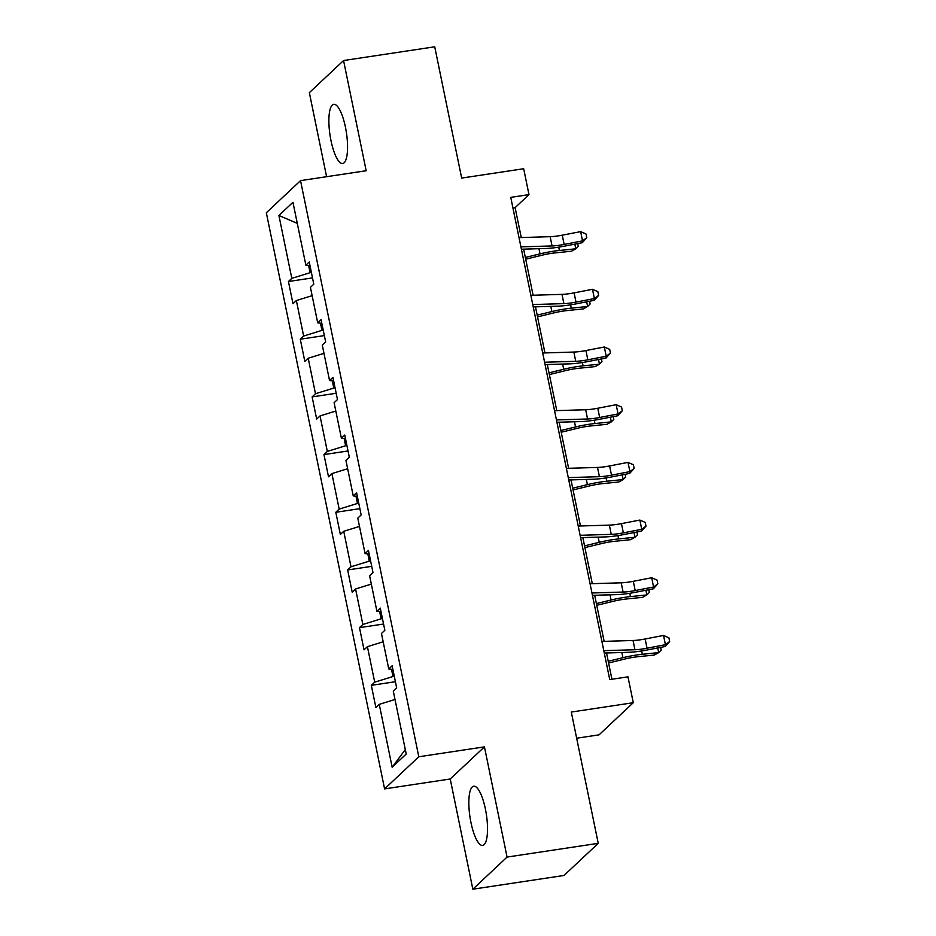 <?xml version="1.0" encoding="UTF-8"?>
<svg xmlns="http://www.w3.org/2000/svg" width="936" height="936" viewBox="0 0 936 936"><rect width="100%" height="100%" fill="white"/><g stroke="black" fill="none" stroke-linecap="round" stroke-linejoin="round"><path stroke-width="1.4" d="M485.398 809.043A29.94 8.284 -98.6 0 0 473.733 786.217A29.94 8.284 -98.6 0 0 470.972 822.592A29.94 8.284 -98.6 0 0 482.648 845.419A29.94 8.284 -98.6 0 0 485.398 809.043M345.431 127.144A29.94 8.284 -98.6 0 0 333.754 104.317A29.94 8.284 -98.6 0 0 331.005 140.692A29.94 8.284 -98.6 0 0 342.681 163.519A29.94 8.284 -98.6 0 0 345.431 127.144M576.658 738.223L599.063 734.842L633.286 702.714L627.974 676.833L609.734 679.571L510.752 197.367L528.98 194.618L523.669 168.737L461.67 178.074L434.725 46.8L343.559 60.536L309.348 92.664L326.594 176.705M472.844 889.2L564.022 875.464L598.233 843.336L507.066 857.072L484.438 746.87L418.801 756.768L384.591 788.896L450.228 778.998L472.844 889.2L507.066 857.072M418.801 756.768L300.538 180.625L266.327 212.753L384.591 788.896M278.905 215.491L291.81 278.355L288.44 281.525L292.991 303.72L296.361 300.55L303.65 336.047L300.28 339.218L304.832 361.401L308.201 358.231L315.49 393.74L312.121 396.899L316.672 419.094L320.042 415.923L327.331 451.421L323.961 454.592L328.513 476.775L331.894 473.604L339.171 509.114L335.802 512.284L340.353 534.468L343.734 531.297L351.012 566.795L347.642 569.965L352.193 592.16L355.575 588.99L362.864 624.487L359.482 627.658L364.034 649.841L367.415 646.671L374.704 682.168L371.323 685.339L375.874 707.534L379.255 704.363L392.161 767.227L406.212 754.03L393.307 691.166L396.688 687.995L392.125 665.8L388.756 668.971L381.467 633.473L384.848 630.302L380.285 608.119L376.915 611.29L369.626 575.78L373.008 572.621L368.445 550.426L365.075 553.597L357.786 518.099L361.156 514.929L356.604 492.745L353.235 495.904L345.946 460.407L349.315 457.236L344.764 435.053L341.394 438.224L334.105 402.726L337.475 399.555L332.923 377.36L329.542 380.531L322.265 345.033L325.634 341.862L321.083 319.679L317.702 322.85L310.424 287.352L313.794 284.181L309.243 261.986L305.861 265.157L292.956 202.293L278.905 215.491L297.285 223.353M394.29 676.307L392.991 676.506L391.505 669.298M392.886 669.451L388.756 668.971M374.704 682.168L392.991 676.506M367.415 646.671L383.175 641.78M382.45 618.614L381.139 618.813L379.665 611.606M381.034 611.77L376.915 611.29M362.864 624.487L381.139 618.813M355.575 588.99L371.335 584.099M370.609 560.933L369.299 561.12L367.825 553.925M369.193 554.077L365.075 553.597M351.012 566.795L369.299 561.12M343.734 531.297L359.494 526.406M358.757 503.24L357.458 503.439L355.984 496.232M357.353 496.396L353.235 495.904M339.171 509.114L357.458 503.439M331.894 473.604L347.654 468.725M346.917 445.559L345.618 445.747L344.144 438.539M345.513 438.703L341.394 438.224M327.331 451.421L345.618 445.747M320.042 415.923L335.813 411.033M335.076 387.867L333.778 388.066L332.303 380.858M333.672 381.022L329.542 380.531M315.49 393.74L333.778 388.066M308.201 358.231L323.961 353.352M323.236 330.186L321.937 330.373L320.463 323.166M321.832 323.329L317.702 322.85M303.65 336.047L321.937 330.373M296.361 300.55L312.121 295.659M311.395 272.493L310.097 272.692L308.611 265.485M309.991 265.649L305.861 265.157M291.81 278.355L310.097 272.692M633.286 702.714L571.288 712.05L598.233 843.336M300.538 180.625L366.175 170.738L343.559 60.536M521.258 237.545L515.116 207.652L528.98 194.618M611.922 679.243L606.528 652.965M604.141 641.359L594.688 595.273M592.301 583.678L582.847 537.592M580.46 525.985L571.007 479.899M568.62 468.292L559.155 422.218M556.78 410.611L547.314 364.525M544.939 352.919L535.474 306.844M533.099 295.238L523.634 249.151M392.161 767.227L405.3 749.584M379.255 704.363L395.015 699.473M512.928 207.979L515.116 207.652M288.44 281.525L312.507 277.898M300.28 339.218L324.347 335.591M312.121 396.899L336.188 393.272M323.961 454.592L348.028 450.965M335.802 512.284L359.869 508.657M347.642 569.965L371.709 566.338M359.482 627.658L383.561 624.031M371.323 685.339L395.401 681.712M484.438 746.87L450.228 778.998M519.012 237.615L550.157 236.679A19.188 3.463 168.4 0 0 562.255 235.182L580.636 231.625L582.531 240.868L586.79 237.685L582.309 242.681L563.928 246.238A28.782 5.195 -11.6 0 1 545.77 248.485L521.399 249.222M520.907 246.858L552.053 245.934A19.188 3.463 168.4 0 0 564.151 244.425L582.531 240.868L582.309 242.681M580.636 231.625L586.03 233.988L586.79 237.685M525.693 259.19L542.213 255.165A19.188 3.463 -11.6 0 1 555.13 252.895L571.51 251.222L575.792 248.8L559.412 250.474A28.782 5.195 168.4 0 0 540.025 253.878L525.342 257.459M577.734 243.571L578.296 246.308L575.792 248.8L574.833 244.132M530.852 295.308L561.998 294.372A19.188 3.463 168.4 0 0 574.096 292.874L592.476 289.306L594.383 298.561L598.63 295.378L594.149 300.362L575.769 303.931A28.782 5.195 -11.6 0 1 557.61 306.177L533.239 306.903M532.748 304.551L563.893 303.615A19.188 3.463 168.4 0 0 575.991 302.117L594.383 298.561L594.149 300.362M592.476 289.306L597.87 291.681L598.63 295.378M542.693 352.989L573.838 352.053A19.188 3.463 168.4 0 0 585.936 350.555L604.317 346.999L606.224 356.242L610.471 353.071L605.99 358.055L587.609 361.612A28.782 5.195 -11.6 0 1 569.451 363.858L545.08 364.595M544.588 362.232L575.734 361.308A19.188 3.463 168.4 0 0 587.831 359.81L606.224 356.242L605.99 358.055M604.317 346.999L609.71 349.362L610.471 353.071M537.533 316.871L554.053 312.858A19.188 3.463 -11.6 0 1 566.982 310.588L583.35 308.903L587.632 306.481L571.252 308.166A28.782 5.195 168.4 0 0 551.866 311.571L537.182 315.139M589.575 301.252L590.136 303.989L587.632 306.481L586.673 301.813M549.374 374.564L565.894 370.539A19.188 3.463 -11.6 0 1 578.822 368.269L595.191 366.596L599.473 364.174L583.093 365.847A28.782 5.195 168.4 0 0 563.706 369.264L549.022 372.832M601.415 358.944L601.977 361.682L599.473 364.174L598.514 359.506M554.533 410.682L585.679 409.746A19.188 3.463 168.4 0 0 597.776 408.248L616.169 404.691L618.064 413.934L622.311 410.752L617.83 415.748L599.449 419.305A28.782 5.195 -11.6 0 1 581.291 421.551L556.92 422.276M556.44 419.925L587.574 418.989A19.188 3.463 168.4 0 0 599.672 417.491L618.064 413.934L617.83 415.748M616.169 404.691L621.551 407.055L622.311 410.752M566.374 468.363L597.519 467.438A19.188 3.463 168.4 0 0 609.617 465.941L628.009 462.372L629.905 471.615L634.152 468.445L629.671 473.429L611.29 476.997A28.782 5.195 -11.6 0 1 593.143 479.244L568.76 479.969M568.281 477.606L599.414 476.681A19.188 3.463 168.4 0 0 611.512 475.184L629.905 471.615L629.671 473.429M628.009 462.372L633.391 464.747L634.152 468.445M578.226 526.055L609.359 525.119A19.188 3.463 168.4 0 0 621.457 523.622L639.85 520.065L641.745 529.308L645.992 526.126L641.511 531.121L623.13 534.678A28.782 5.195 -11.6 0 1 604.984 536.925L580.601 537.65M580.121 535.298L611.255 534.362A19.188 3.463 168.4 0 0 623.364 532.865L641.745 529.308L641.511 531.121M639.85 520.065L645.232 522.428L645.992 526.126M561.214 432.245L577.734 428.232A19.188 3.463 -11.6 0 1 590.663 425.962L607.031 424.289L611.313 421.867L594.945 423.54A28.782 5.195 168.4 0 0 575.546 426.945L560.863 430.513M613.255 416.625L613.817 419.375L611.313 421.867L610.354 417.187M573.066 489.937L589.575 485.924A19.188 3.463 -11.6 0 1 602.503 483.643L618.883 481.97L623.154 479.548L606.785 481.221A28.782 5.195 168.4 0 0 587.399 484.637L572.703 488.206M625.096 474.318L625.657 477.056L623.154 479.548L622.194 474.88M584.906 547.618L601.415 543.605A19.188 3.463 -11.6 0 1 614.344 541.336L630.724 539.663L634.994 537.241L618.626 538.914A28.782 5.195 168.4 0 0 599.239 542.318L584.544 545.887M636.936 531.999L637.498 534.749L634.994 537.241L634.035 532.561M590.066 583.736L621.2 582.812A19.188 3.463 168.4 0 0 633.298 581.314L651.69 577.746L653.585 586.989L657.832 583.818L653.363 588.803L634.971 592.371A28.782 5.195 -11.6 0 1 616.824 594.617L592.441 595.343M591.962 592.979L623.095 592.055A19.188 3.463 168.4 0 0 635.205 590.558L653.585 586.989L653.363 588.803M651.69 577.746L657.084 580.121L657.832 583.818M596.747 605.311L613.255 601.298A19.188 3.463 -11.6 0 1 626.184 599.017L642.564 597.343L646.846 594.922L630.466 596.595A28.782 5.195 168.4 0 0 611.079 600.011L596.384 603.58M648.777 589.692L649.338 592.429L646.846 594.922L645.887 590.253M601.907 641.429L633.04 640.493A19.188 3.463 168.4 0 0 645.15 638.995L663.53 635.439L665.426 644.682L669.673 641.499L665.203 646.495L646.811 650.052A28.782 5.195 -11.6 0 1 628.664 652.298L604.282 653.035M603.802 650.672L634.936 649.736A19.188 3.463 168.4 0 0 647.045 648.238L665.426 644.682L665.203 646.495M663.53 635.439L668.924 637.802L669.673 641.499M608.587 662.992L625.096 658.979A19.188 3.463 -11.6 0 1 638.024 656.709L654.404 655.036L658.687 652.614L642.307 654.287A28.782 5.195 168.4 0 0 622.92 657.692L608.225 661.272M660.617 647.384L661.179 650.122L658.687 652.614L657.727 647.946M550.157 236.679L552.053 245.934M562.255 235.182L564.151 244.425M559.412 250.474L558.733 247.151M540.025 253.878L538.96 248.695M561.998 294.372L563.893 303.615M574.096 292.874L575.991 302.117M573.838 352.053L575.734 361.308M585.936 350.555L587.831 359.81M571.252 308.166L570.574 304.844M551.866 311.571L550.801 306.376M583.093 365.847L582.414 362.536M563.706 369.264L562.641 364.069M585.679 409.746L587.574 418.989M597.776 408.248L599.672 417.491M597.519 467.438L599.414 476.681M609.617 465.941L611.512 475.184M609.359 525.119L611.255 534.362M621.457 523.622L623.364 532.865M594.945 423.54L594.255 420.217M575.546 426.945L574.482 421.75M606.785 481.221L606.095 477.91M587.399 484.637L586.334 479.443M618.626 538.914L617.947 535.591M599.239 542.318L598.174 537.135M621.2 582.812L623.095 592.055M633.298 581.314L635.205 590.558M630.466 596.595L629.788 593.284M611.079 600.011L610.015 594.816M633.04 640.493L634.936 649.736M645.15 638.995L647.045 648.238M642.307 654.287L641.628 650.965M622.92 657.692L621.855 652.509"/></g></svg>

